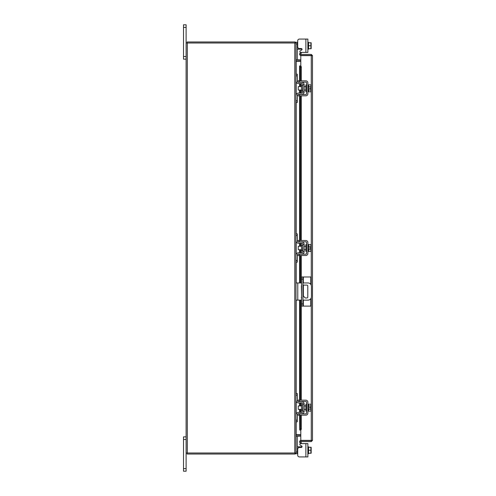 <?xml version="1.0" encoding="UTF-8"?>
<svg xmlns="http://www.w3.org/2000/svg" width="496" height="496" viewBox="0 0 496 496"><rect width="100%" height="100%" fill="white"/><g stroke="black" fill="none" stroke-linecap="round" stroke-linejoin="round"><path stroke-width="0.74" d="M186.105 439.468L183.52 439.468L183.52 436.864L186.105 436.864M186.105 471.2L183.52 471.2L183.52 468.59L186.105 468.59L186.105 471.2M183.52 439.468L183.52 468.59M300.669 443.604L307.867 443.604L307.867 456.928L305.877 456.928L305.877 443.604L300.669 443.604A0.825 0.825 0 0 0 300.254 445.141L301.636 445.935A0.825 0.825 0 0 1 301.221 447.473L299.423 447.473A1.717 1.717 0 0 0 297.705 449.19L297.705 455.21L297.705 453.697L297.705 455.21L297.705 453.697L297.705 455.21L297.705 453.697L295.988 453.697L295.988 453.003L186.105 453.003L186.105 468.59M186.105 27.41L183.52 27.41L183.52 24.8L186.105 24.8L186.105 42.997L295.988 42.997L295.988 42.303L297.29 42.303L297.29 59.694L295.994 59.694M186.105 59.136L183.52 59.136L183.52 56.532L186.105 56.532M183.52 27.41L183.52 56.532M302.932 298.022A0.856 0.856 0 0 0 302.932 297.092M301.556 296.999A0.856 0.856 0 0 0 301.556 298.115M302.932 300.123L308.004 300.123A3.435 3.435 0 0 0 311.438 296.695L311.438 286.39A3.435 3.435 0 0 0 308.004 282.956L302.932 282.956M301.556 282.956L297.774 282.956L297.774 300.123L301.556 300.123M295.988 282.956L297.774 282.956M297.774 300.123L295.988 300.123M302.932 285.101L306.937 285.101A0.849 0.849 0 0 1 307.787 285.95L307.787 297.129A0.849 0.849 0 0 1 306.937 297.984L305.22 297.984L302.932 295.566M301.556 294.116L301.357 285.95A0.849 0.849 0 0 1 301.556 285.405M303.341 300.123L303.341 306.1L301.556 306.1L301.556 276.979L310.763 276.979L310.763 284.344M302.932 276.979L302.932 306.1M303.341 306.1L310.763 306.1L310.763 298.741M302.579 404.934L301.525 404.934L301.525 410.415L302.579 410.415L302.858 404.662M295.988 395.176L295.988 393.526L297.29 393.526L297.29 395.176L295.988 395.176L295.988 400.396A2.542 2.542 0 0 0 298.53 402.938L301.754 402.938A1.097 1.097 0 0 1 302.858 404.035L302.858 411.314A1.097 1.097 0 0 1 301.754 412.412L298.53 412.412A2.542 2.542 0 0 0 295.988 414.954L295.988 420.174L297.29 420.174L297.29 421.823L295.988 421.823L295.988 420.174M297.96 413.856A1.234 1.234 0 0 1 298.53 413.72L301.754 413.72A2.406 2.406 0 0 0 304.16 411.314L304.16 404.035A2.406 2.406 0 0 0 301.754 401.63L298.53 401.63A1.234 1.234 0 0 1 297.96 401.493M297.705 401.314A1.234 1.234 0 0 1 297.29 400.396L297.606 401.221L297.29 395.176M297.606 414.129L297.29 420.174M297.29 414.954A1.234 1.234 0 0 1 297.705 414.03M304.16 404.035L302.858 404.035M302.858 411.314L304.16 411.314M296.124 401.221L295.988 400.396L296.124 401.221M307.867 411.11L308.555 411.11L308.555 404.24L307.867 404.24M306.565 411.11L305.877 411.11L305.877 404.24L306.565 404.24M301.525 405.957L298.251 405.957L298.251 409.392L301.525 409.392M308.555 409.405L310.899 409.405L308.555 409.411M308.555 405.939L310.899 405.939L308.555 405.939M311.166 410.198L311.141 408.189L310.899 411.141L308.555 411.141M311.141 408.189L309.777 408.189L309.777 407.16L311.141 407.16L310.899 404.203L308.555 404.203M311.166 404.996L310.98 404.358M310.899 411.141L311.166 410.353M311.141 407.16L311.166 405.151M299.423 415.158L297.705 415.158L297.705 413.856L299.423 413.856L299.423 415.158L305.877 415.158A1.99 1.99 0 0 0 307.867 413.168L307.867 402.182A1.99 1.99 0 0 0 305.877 400.185L299.423 400.185L299.423 401.493L305.877 401.493A0.688 0.688 0 0 1 306.565 402.182L306.565 413.168A0.688 0.688 0 0 1 305.877 413.856L299.423 413.856M299.423 401.493L297.705 401.493L297.705 400.185L299.423 400.185M302.579 245.26L301.525 245.26L301.525 250.74L302.579 250.74L302.858 244.987M295.988 235.501L295.988 233.852L297.29 233.852L297.29 235.501L295.988 235.501L295.988 240.721A2.542 2.542 0 0 0 298.53 243.263L301.754 243.263A1.097 1.097 0 0 1 302.858 244.361L302.858 251.639A1.097 1.097 0 0 1 301.754 252.737L298.53 252.737A2.542 2.542 0 0 0 295.988 255.279L295.988 260.499L297.29 260.499L297.29 262.148L295.988 262.148L295.988 260.499M297.96 254.181A1.234 1.234 0 0 1 298.53 254.045L301.754 254.045A2.406 2.406 0 0 0 304.16 251.639L304.16 244.361A2.406 2.406 0 0 0 301.754 241.955L298.53 241.955A1.234 1.234 0 0 1 297.96 241.819M297.705 241.639A1.234 1.234 0 0 1 297.29 240.721L297.606 241.546L297.29 235.501M297.606 254.454L297.29 260.499M297.29 255.279A1.234 1.234 0 0 1 297.705 254.361M304.16 244.361L302.858 244.361M302.858 251.639L304.16 251.639M296.124 241.546L295.988 240.721L296.124 241.546M307.867 251.435L308.555 251.435L308.555 244.565L307.867 244.565M306.565 251.435L305.877 251.435L305.877 244.565L306.565 244.565M301.525 246.283L298.251 246.283L298.251 249.717L301.525 249.717M308.555 249.73L310.899 249.73L308.555 249.736M308.555 246.264L310.899 246.264L308.555 246.27M311.166 250.523L311.141 248.515L310.899 251.466L308.555 251.466M311.141 248.515L309.777 248.515L309.777 247.485L311.141 247.485L310.899 244.534L308.555 244.534M311.166 245.322L310.98 244.689M310.899 251.466L311.166 250.678M311.141 247.485L311.166 245.477M299.423 255.483L297.705 255.483L297.705 254.181L299.423 254.181L299.423 255.483L305.877 255.483A1.99 1.99 0 0 0 307.867 253.493L307.867 242.507A1.99 1.99 0 0 0 305.877 240.517L299.423 240.517L299.423 241.819L305.877 241.819A0.688 0.688 0 0 1 306.565 242.507L306.565 253.493A0.688 0.688 0 0 1 305.877 254.181L299.423 254.181M299.423 241.819L297.705 241.819L297.705 240.517L299.423 240.517M297.606 446.828L297.29 446.003L297.426 446.784L297.29 446.003L297.606 446.828L297.29 446.003L297.606 446.828L298.53 446.828L298.53 447.727M307.867 446.828L308.555 446.828L308.555 453.263L308.555 447.262L311.166 447.299L309.777 447.256M305.877 456.928L299.423 456.928L305.877 456.928M302.045 446.648A0.825 0.825 0 0 1 302.027 446.828A0.825 0.825 0 0 0 301.636 445.935A0.825 0.825 0 0 1 302.027 446.828A0.825 0.825 0 0 0 302.045 446.648A0.825 0.825 0 0 1 302.027 446.828L298.53 446.828M295.994 436.306L297.29 436.306L297.29 453.697M307.867 453.697L308.555 453.697L308.555 453.263L310.899 453.263L310.899 450.263L308.555 450.263M310.899 453.263L308.555 453.27M308.555 447.256L310.899 447.256L310.899 450.263M311.166 453.226L311.166 451.899M311.166 451.627L311.166 448.899M311.166 448.626L311.166 447.299M297.705 455.21A1.717 1.717 0 0 0 299.423 456.928M305.877 39.072L307.867 39.072L307.867 52.396L305.877 52.396L305.877 39.072L299.423 39.072A1.717 1.717 0 0 0 297.705 40.79L297.705 46.81A1.717 1.717 0 0 0 299.423 48.527L301.221 48.527A0.825 0.825 0 0 1 302.045 49.352A0.825 0.825 0 0 0 302.027 49.172L297.606 49.172L297.29 49.997L297.606 49.172L298.53 49.172L298.53 48.273M297.29 42.303L297.705 42.303L297.705 40.79M307.867 42.303L308.555 42.303L308.555 48.738L308.555 42.737L310.899 42.737L310.899 45.737L308.555 45.737M307.867 49.172L308.555 49.172L308.555 48.744L310.899 48.738L308.555 48.744M308.555 42.73L310.899 42.737M310.899 48.744L310.899 45.737M311.166 44.101L311.166 42.774M311.166 47.101L311.166 44.373M311.166 48.701L311.166 47.374M302.027 49.172A0.825 0.825 0 0 1 301.636 50.065L300.254 50.859A0.825 0.825 0 0 0 300.669 52.396L305.877 52.396M302.045 49.352A0.825 0.825 0 0 1 301.636 50.065L300.254 50.859M300.805 55.44L300.805 54.411L311.271 54.411L311.271 55.44L300.805 55.44A1.203 1.203 0 0 1 299.745 53.655L300.805 54.411M300.805 65.974L300.805 55.633L312.48 55.62L312.48 440.38L300.805 440.367L300.805 430.026M311.451 440.38L312.48 440.38L311.271 441.589L311.271 297.749M311.271 285.336L311.271 55.633L312.48 55.62L311.271 54.411M311.271 441.589L300.805 441.589L301.32 443.021L300.433 443.536L299.758 442.37M311.271 440.56L300.805 440.56L300.805 441.589M299.596 80.842L299.596 65.937L300.65 65.937A1.376 0.688 90 0 1 301.32 67.307L300.433 67.307A1.376 0.688 -90 0 0 299.758 65.937L299.745 65.937M300.638 430.063L299.758 430.063A1.376 0.688 -90 0 0 300.433 428.693L301.32 428.693A1.376 0.688 90 0 1 300.65 430.063L300.805 430.063M299.745 430.063L299.596 415.158M300.433 428.693L300.433 415.158M300.433 412.412L300.433 409.392M300.433 405.957L300.433 402.938M300.433 400.185L300.433 300.123M300.433 282.956L300.433 255.483M300.433 252.737L300.433 249.717M300.433 246.283L300.433 243.263M300.433 240.517L300.433 95.815M300.433 93.062L300.433 90.043M300.433 86.608L300.433 83.588M300.433 80.842L300.433 67.307M301.32 428.693L301.32 415.158M301.32 412.412L301.32 409.392M301.32 405.957L301.32 402.938M301.32 400.185L301.32 300.123M301.32 282.956L301.32 255.483M301.32 252.737L301.32 249.717M301.32 246.283L301.32 243.263M301.32 240.517L301.32 95.815M301.32 93.062L301.32 90.043M301.32 86.608L301.32 83.588M301.32 80.842L301.32 67.307M300.65 54.145L301.32 52.979L300.433 52.464L299.758 53.63M300.805 440.56A1.203 1.203 0 0 0 299.745 442.345L300.638 441.831M300.805 434.713L296.168 434.713L296.168 421.823M296.168 74.177L296.168 61.287L300.805 61.287M294.959 453.003L294.959 454.032A1.203 1.203 0 0 0 295.976 453.003L295.988 42.997A1.203 1.203 0 0 0 294.959 41.98L294.959 42.997M186.105 453.003L186.105 42.997M300.805 59.83L295.988 59.65M300.805 60.853L296.168 60.853A1.203 1.203 0 0 1 295.988 60.841M187.128 42.997L187.128 41.968L294.959 41.968M295.988 435.159A1.203 1.203 0 0 1 296.168 435.147L300.805 435.147M295.988 436.35L300.805 436.17M294.959 454.032L187.128 454.032L187.128 453.003M302.579 85.585L301.525 85.585L301.525 91.066L302.579 91.066L302.858 85.312M295.988 75.826L295.988 74.177L297.29 74.177L297.29 75.826L295.988 75.826L295.988 81.046A2.542 2.542 0 0 0 298.53 83.588L301.754 83.588A1.097 1.097 0 0 1 302.858 84.686L302.858 91.965A1.097 1.097 0 0 1 301.754 93.062L298.53 93.062A2.542 2.542 0 0 0 295.988 95.604L295.988 100.824L297.29 100.824L297.29 102.474L295.988 102.474L295.988 100.824M297.96 94.507A1.234 1.234 0 0 1 298.53 94.37L301.754 94.37A2.406 2.406 0 0 0 304.16 91.965L304.16 84.686A2.406 2.406 0 0 0 301.754 82.28L298.53 82.28A1.234 1.234 0 0 1 297.96 82.144M297.705 81.97A1.234 1.234 0 0 1 297.29 81.046L297.606 81.871L297.29 75.826M297.606 94.779L297.29 100.824M297.29 95.604A1.234 1.234 0 0 1 297.705 94.686M304.16 84.686L302.858 84.686M302.858 91.965L304.16 91.965M296.124 81.871L295.988 81.046L296.124 81.871M307.867 91.76L308.555 91.76L308.555 84.89L307.867 84.89M306.565 91.76L305.877 91.76L305.877 84.89L306.565 84.89M301.525 86.608L298.251 86.608L298.251 90.043L301.525 90.043M308.555 90.061L310.899 90.061L308.555 90.061M308.555 86.589L310.899 86.589L308.555 86.595M311.166 90.849L311.141 88.84L310.899 91.797L308.555 91.797M311.141 88.84L309.777 88.84L309.777 87.811L311.141 87.811L310.899 84.859L308.555 84.859M311.166 85.647L310.98 85.014M310.899 91.797L311.166 91.004M311.141 87.811L311.166 85.802M299.423 95.815L297.705 95.815L297.705 94.507L299.423 94.507L299.423 95.815L305.877 95.815A1.99 1.99 0 0 0 307.867 93.818L307.867 82.832A1.99 1.99 0 0 0 305.877 80.842L299.423 80.842L299.423 82.144L305.877 82.144A0.688 0.688 0 0 1 306.565 82.832L306.565 93.818A0.688 0.688 0 0 1 305.877 94.507L299.423 94.507M299.423 82.144L297.705 82.144L297.705 80.842L299.423 80.842M301.556 303.955L302.932 303.955M302.932 279.124L301.556 279.124M303.341 276.979L303.341 282.956M303.341 285.101L303.341 296M295.988 452.048L297.29 452.048M301.754 447.28L301.754 446.828M297.29 43.952L295.988 43.952M301.754 49.172L301.754 48.72M299.758 430.063L299.758 415.158M299.758 412.412L299.758 409.392M299.758 405.957L299.758 402.938M299.758 400.185L299.758 300.123M299.758 282.956L299.758 255.483M299.758 252.737L299.758 249.717M299.758 246.283L299.758 243.263M299.758 240.517L299.758 95.815M299.758 93.062L299.758 90.043M299.758 86.608L299.758 83.588M299.758 80.842L299.758 65.937M296.168 414.017L296.168 401.332M296.168 393.526L296.168 300.123M296.168 282.956L296.168 262.148M296.168 254.343L296.168 241.657M296.168 233.852L296.168 102.474M296.168 94.668L296.168 81.983M294.785 453.003L294.785 42.997M187.308 453.003L187.308 42.997M304.16 405.957L305.877 405.957M304.16 409.392L305.877 409.392M304.16 246.283L305.877 246.283M304.16 249.717L305.877 249.717M299.596 83.588L299.596 86.608M299.596 90.043L299.596 93.062M299.596 95.815L299.596 240.517M299.596 243.263L299.596 246.283M299.596 249.717L299.596 252.737M299.596 255.483L299.596 282.956M299.596 300.123L299.596 400.185M299.596 402.938L299.596 405.957M299.596 409.392L299.596 412.412M304.16 86.608L305.877 86.608M304.16 90.043L305.877 90.043"/></g></svg>
